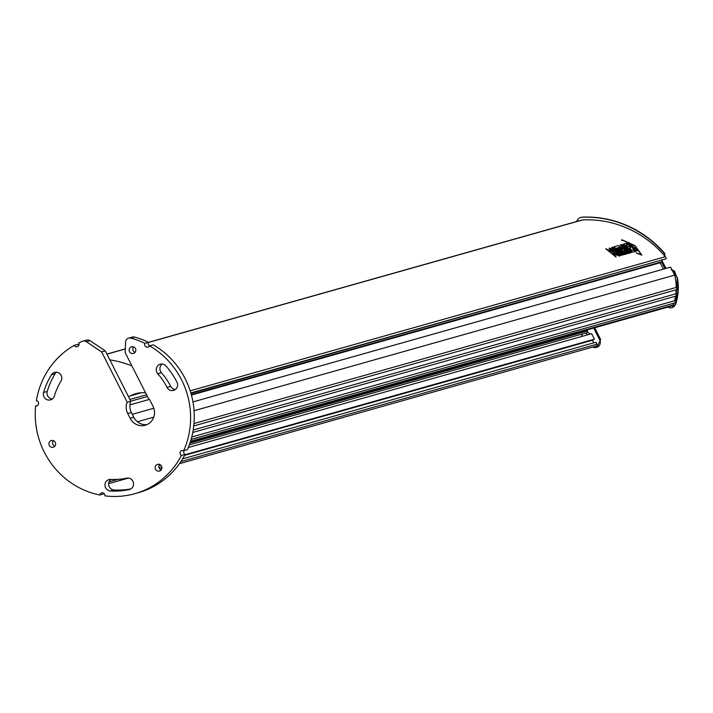 <?xml version="1.0" encoding="UTF-8"?>
<svg xmlns="http://www.w3.org/2000/svg" width="713" height="713" viewBox="0 0 713 713"><rect width="100%" height="100%" fill="white"/><g stroke="black" fill="none" stroke-linecap="round" stroke-linejoin="round"><path stroke-width="1.07" d="M86.05 340.279A4.483 4.305 74.2 0 1 90.034 340.689L105.301 350.912L130.8 401.187A13.458 12.905 -105.8 0 0 131.379 412.506L133.803 417.301A13.458 12.905 -105.8 0 0 147.03 424.583M131.379 412.506L127.716 413.54L130.149 418.335A13.458 12.905 74.2 0 0 145.238 425.242A13.458 12.905 74.2 0 0 153.019 406.258L150.586 401.464A13.458 12.905 74.2 0 0 148.322 398.237L125.203 352.677L125.559 342.178A4.483 4.305 74.2 0 1 128.652 338.114L132.315 337.08A4.483 4.305 74.2 0 1 134.525 337.071A80.721 77.441 74.2 0 1 148.545 342.338A2.692 2.585 -105.8 0 0 149.596 345.823M183.731 450.687A80.721 77.441 74.2 0 0 149.534 345.841L153.197 344.807A80.721 77.441 74.2 0 1 187.385 449.662L183.731 450.687A2.692 2.585 74.2 0 0 180.05 452.782A2.692 2.585 74.2 0 0 181.441 455.455A80.721 77.441 74.2 0 1 134.855 493.681A80.721 77.441 74.2 0 1 104.945 495.847A2.692 2.585 74.2 0 0 101.638 492.879A2.692 2.585 74.2 0 0 99.811 495.009A80.721 77.441 74.2 0 1 35.65 405.982L37.611 405.43M184.088 450.589A2.692 2.585 -105.8 0 0 185.104 454.422A80.721 77.441 74.2 0 1 138.509 492.647L134.855 493.681M103.706 493.2A2.692 2.585 -105.8 0 0 103.474 493.975L99.811 495.009M86.523 340.11L82.868 341.144A4.483 4.305 74.2 0 0 82.396 341.313A80.721 77.441 74.2 0 0 78.769 342.944A2.692 2.585 74.2 0 1 77.191 346.705A2.692 2.585 74.2 0 1 74.197 345.359L77.851 344.334A2.692 2.585 -105.8 0 0 78.787 345.35M110.925 479.394A5.829 5.597 -105.8 0 0 113.777 489.938A75.337 72.271 -105.8 0 0 130.818 488.913M133.536 346.875A3.494 3.36 -105.8 0 0 135.105 352.418M159.587 464.413A3.494 3.36 -105.8 0 0 161.156 469.956M53.332 440.607A3.494 3.36 -105.8 0 0 54.901 446.16M56.541 372.195A5.829 5.597 -105.8 0 0 55.097 373.772A75.337 72.271 -105.8 0 0 47.245 391.428A5.829 5.597 -105.8 0 0 52.272 399.048M162.199 364.049A5.829 5.597 -105.8 0 0 161.414 372.676A63.689 61.095 74.2 0 1 170.701 386.384A5.829 5.597 -105.8 0 0 175.318 389.556M576.327 221.591A106.736 102.396 74.2 0 1 578.065 219.239A5.383 5.16 74.2 0 1 581.817 217.251A106.736 102.396 74.2 0 1 664.151 253.275A2.692 2.585 74.2 0 1 664.703 255.958A105.836 101.531 -105.8 0 0 582.762 219.889A4.483 4.305 -105.8 0 0 581.826 220.041L144.891 343.363A2.692 2.585 74.2 0 0 147.965 347.151A2.692 2.585 74.2 0 0 149.534 345.841M127.716 413.54A13.458 12.905 74.2 0 1 127.146 402.212L147.431 396.49M153.839 408.228L132.288 414.315M576.995 332.748A48.431 46.461 -105.8 0 0 577.69 333.372M189.925 443.13L587.583 330.903A4.938 4.733 -105.8 0 0 585.917 331.055L190.05 442.773M189.31 444.876L587.476 332.508L587.583 330.903M188.294 447.514L591.638 333.684L594.419 339.174L184.934 454.742M184.622 455.322L592.405 340.244L594.419 339.174M593.724 342.837L592.405 340.244M158.999 465.527L160.683 465.054M182.59 458.869L595.961 342.213L596.959 344.174A1.346 1.292 -105.8 0 1 596.184 346.072L179.418 463.691M619.276 256.199L619.552 255.869C615.738 255.156 612.262 252.589 609.134 248.186L609.045 248.231C612.173 252.634 615.649 255.201 619.472 255.914M635.345 251.457L636.317 251.181L635.265 251.502L631.504 246.814L626.041 243.383L631.593 246.769L635.265 251.502M627.529 244.978L626.192 245.379L627.529 244.978L625.658 243.507L623.59 244.087L629.891 249.318L622.378 244.434L621.469 244.684L630.693 252.75L631.442 252.536L625.212 246.867L632.868 252.135L634.882 251.564L633.224 249.969L631.878 250.352L629.632 248.293L630.764 247.981L629.65 248.311M634.882 251.564L632.788 252.179L625.132 246.912M631.442 252.536L630.604 252.794L621.469 244.684M629.811 249.363L623.59 244.087M641.21 254.532L634.793 245.798L622.681 240.228L634.828 245.718L641.254 254.514L636.468 253.133L641.887 255.12L636.468 253.133M621.504 240.228L622.449 240.62L621.504 240.228L621.834 239.72M627.101 253.766L623.893 250.718L628.135 253.471L629.044 253.213L618.296 245.584L613.822 246.841L619.339 251.413L612.61 247.188L611.701 247.447L620.907 255.512L621.674 255.29L615.444 249.63L623.1 254.889L623.795 254.693L616.478 248.133L617.342 247.892L624.579 254.496L625.479 254.22L618.162 247.661L618.964 247.429L626.29 253.988L627.101 253.766L626.201 254.033L618.875 247.473L618.082 247.705M624.579 254.496L617.262 247.937L616.397 248.177M623.795 254.693L623.019 254.933L615.355 249.675M621.674 255.29L620.827 255.557L611.701 247.447M619.258 251.457L613.822 246.841M629.044 253.213L628.055 253.516L623.911 250.735M629.989 244.719L637.734 250.78L638.652 250.539L637.654 250.824L628.144 242.794L629.909 244.764M629.383 253.115L630.194 252.883L629.303 253.16L620.078 245.103L629.303 253.16M611.121 251.163L605.711 248.73L616.077 257.099L613.848 253.48L613.02 253.712L614.178 255.397L607.975 250.272L610.283 251.395L611.121 251.163L610.203 251.439L608.011 250.29M614.134 255.414L613.02 253.712M616.077 257.099L605.711 248.73M109.847 359.869A105.836 101.531 74.2 0 1 131.914 365.894M190.166 390.813L665.345 256.707A105.836 101.531 74.2 0 0 664.703 255.958M127.146 402.212L101.647 351.946L105.301 350.912M101.647 351.946L86.38 341.714L90.034 340.689M82.868 341.144A4.483 4.305 74.2 0 1 86.38 341.714M35.65 405.982A2.692 2.585 74.2 0 0 38.547 403.201A2.692 2.585 74.2 0 0 36.354 400.688A80.721 77.441 74.2 0 1 74.197 345.359M185.104 454.422L181.441 455.455M128.652 338.114A4.483 4.305 74.2 0 1 130.871 338.105A80.721 77.441 74.2 0 1 144.891 343.363M190.826 392.943L666.37 258.73L665.345 256.707M190.941 393.318L666.37 258.73M191.289 394.565L662.332 261.626L661.735 260.459M191.423 395.047L660.193 262.758L662.332 261.626M663.438 269.149L660.193 262.758M192.956 401.927L670.621 267.117L672.002 269.844A2.692 2.585 74.2 0 1 673.749 271.243L676.976 277.607A52.922 50.766 74.2 0 1 675.345 304.299A5.383 5.16 74.2 0 1 667.867 307.107M194.052 410.741L674.676 275.102L672.002 269.844M193.989 423.522L676.2 287.437A51.122 49.045 -105.8 0 0 674.676 275.102M676.156 289.754A1.168 1.123 -105.8 0 0 677.252 288.48A1.168 1.123 -105.8 0 0 676.2 287.437M193.187 430.037L675.844 293.827A51.122 49.045 -105.8 0 0 676.156 289.799M675.523 296.118A1.168 1.123 -105.8 0 0 676.771 294.924A1.168 1.123 -105.8 0 0 675.844 293.827M191.744 437.007L674.551 300.752A51.122 49.045 -105.8 0 0 675.505 296.225M191.093 439.413L674.543 302.972A1.168 1.123 -105.8 0 0 674.551 300.752M190.344 441.864L672.404 305.824A1.346 1.292 -105.8 0 0 673.25 305.012A51.122 49.045 -105.8 0 0 673.865 303.168M145.532 392.738A30.499 29.251 -105.8 0 0 135.72 393.71A30.499 29.251 -105.8 0 0 130.229 395.911L128.572 396.784M129.926 399.458L146.557 394.77M130.114 489.261L128.973 489.59A5.829 5.597 74.2 0 0 133.393 482.496A5.829 5.597 74.2 0 0 126.709 478.156A63.689 61.095 74.2 0 1 110.782 479.386A5.829 5.597 74.2 0 0 104.998 485.651A5.829 5.597 74.2 0 0 110.123 490.972L113.777 489.938M128.973 489.59A75.337 72.271 74.2 0 1 110.123 490.972M129.525 351.732A3.494 3.36 74.2 0 1 131.54 346.794A3.494 3.36 74.2 0 1 135.72 349.254A3.494 3.36 74.2 0 1 129.525 351.732M155.577 469.27A3.494 3.36 74.2 0 1 157.6 464.332A3.494 3.36 74.2 0 1 161.78 466.792A3.494 3.36 74.2 0 1 155.577 469.27M49.313 445.473A3.494 3.36 74.2 0 1 51.336 440.536A3.494 3.36 74.2 0 1 55.516 442.987A3.494 3.36 74.2 0 1 49.313 445.473M51.443 374.797A5.829 5.597 74.2 0 1 60.667 374.575A5.829 5.597 74.2 0 1 60.962 381.179A63.68 61.086 74.2 0 0 54.322 396.107A5.829 5.597 74.2 0 1 44.972 398.282A5.829 5.597 74.2 0 1 43.591 392.462A75.337 72.271 74.2 0 1 51.443 374.797L55.097 373.772M161.414 372.676L157.76 373.71A5.829 5.597 74.2 0 1 160.273 364.227A5.829 5.597 74.2 0 1 166.138 366.179A75.337 72.271 74.2 0 1 177.074 382.426A5.829 5.597 74.2 0 1 173.58 390.403A5.829 5.597 74.2 0 1 167.047 387.409L170.701 386.384M157.76 373.71A63.689 61.095 74.2 0 1 167.047 387.409M665.113 256.439L664.516 253.168A106.736 102.396 -105.8 0 0 582.182 217.153L580.935 217.376M593.697 328.033L599.695 339.851A5.383 5.16 74.2 0 1 593.724 347.4A52.922 50.766 74.2 0 1 592.681 347.062M589.99 334.147A3.315 3.182 -105.8 0 0 587.476 332.508M585.043 333.194A3.315 3.182 74.2 0 1 587.548 334.843M582.904 333.8A3.315 3.182 -105.8 0 0 581.63 336.509M609.134 248.186C613.216 248.632 616.692 251.19 619.552 255.869M636.317 251.181L632.583 246.493L627.003 243.115L626.041 243.383M630.764 247.981L629 246.44L627.868 246.76L626.174 245.361M636.228 252.607L636.549 253.088M621.593 240.174L621.852 239.711L634.989 245.602L641.887 255.12M624.659 254.452L625.479 254.22M638.732 250.495L632.77 246.44L629.124 242.518L628.144 242.794M630.194 252.883L620.996 244.817L620.167 245.058M661.584 262.019L664.979 268.712M665.951 268.436L661.521 259.719M596.87 347.356L600.667 339.575L594.678 327.757M611.87 249.363C616.157 252.019 617.877 253.757 617.048 254.577C612.841 251.796 611.121 250.058 611.87 249.363L611.255 249.283M617.627 254.666L617.048 254.577M622.244 249.256L619.695 247.126L622.244 249.256M673.749 271.243L674.48 271.038L671.147 269.808M672.279 307.553L675.345 304.299M674.48 271.038L676.976 277.607M675.603 304.558L677.341 277.5A52.922 50.766 -105.8 0 1 675.71 304.193M616.959 254.621C617.797 253.801 616.077 252.063 611.781 249.407L611.237 249.3M622.556 249.194L620.007 247.063M106.95 354.165L125.328 348.978M148.5 342.445L582.762 219.889M129.918 404.904L149.32 399.423M137.386 421.748L153.758 417.132M109.027 481.872L117.903 479.377M159.035 467.764L161.824 466.979M180.852 461.605L596.959 344.174M134.525 337.071L130.871 338.105M190.54 441.24L673.25 305.012M130.149 418.335L133.803 417.301M141.548 392.711L130.229 395.911M43.591 392.462L47.245 391.428M600.667 339.575L599.695 339.851M125.336 348.871L106.897 354.067M108.643 483.664L128.465 478.066M159.926 469.19L161.798 468.664M193.758 425.937L676.45 289.719M192.76 432.461L675.969 296.091M581.157 217.305L580.694 217.438M582.093 217.153C614.677 216.369 642.226 228.454 664.73 253.4M596.585 347.445L597.191 347.276M671.887 307.677L672.653 307.463"/></g></svg>
